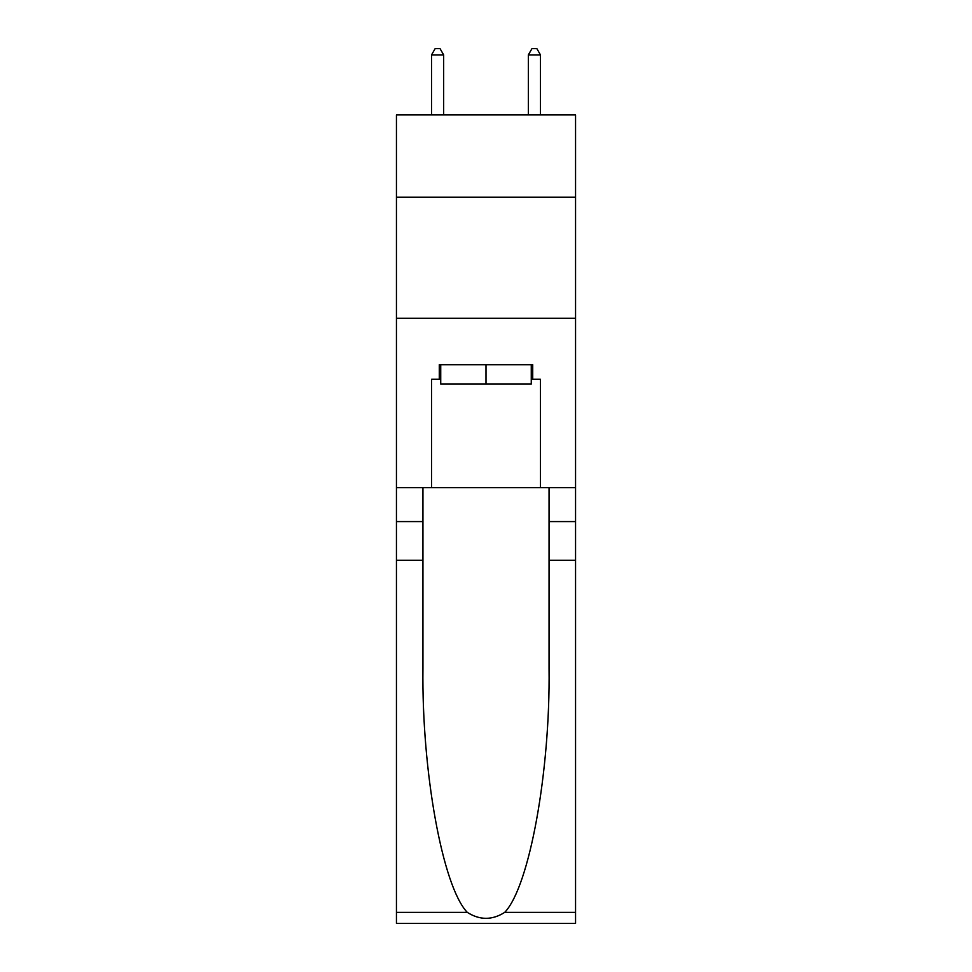 <?xml version="1.0" encoding="UTF-8"?>
<svg xmlns="http://www.w3.org/2000/svg" width="972" height="972" viewBox="0 0 972 972"><rect width="100%" height="100%" fill="white"/><g stroke="black" fill="none" stroke-linecap="round" stroke-linejoin="round"><path stroke-width="1.46" d="M575.558 197.219L575.558 114.927L396.442 114.927L396.442 197.219L575.558 197.219L575.558 487.689L540.468 487.689L540.468 379.25L532.717 379.25L532.717 364.731L439.283 364.731L439.283 379.25L440.729 379.25M396.442 560.309L422.942 560.309L422.942 668.262C421.654 771.428 442.588 886.695 467.277 912.356C479.743 920.314 492.233 920.314 504.723 912.356L575.558 912.356L575.558 923.4L396.442 923.4L396.442 197.219M531.271 364.731L531.271 384.098L440.729 384.098L440.729 364.731M486 364.731L486 384.098M504.723 912.356C529.412 886.695 550.346 771.428 549.058 668.262L549.058 487.689M549.058 560.309L575.558 560.309L575.558 487.689M422.942 487.689L422.942 560.309M575.558 912.356L575.558 560.309M396.442 487.689L431.532 487.689L431.532 379.25L439.283 379.25M396.442 318.257L575.558 318.257M431.532 487.689L540.468 487.689M531.271 379.25L532.717 379.25M443.645 114.927L443.645 54.894L431.532 54.894L431.532 114.927M431.532 54.894L435.164 48.6L440.012 48.6L443.645 54.894M540.468 114.927L540.468 54.894L528.355 54.894L528.355 114.927M528.355 54.894L531.988 48.6L536.836 48.6L540.468 54.894M549.058 521.587L575.558 521.587M422.942 521.587L396.442 521.587M396.442 912.356L467.277 912.356"/></g></svg>
